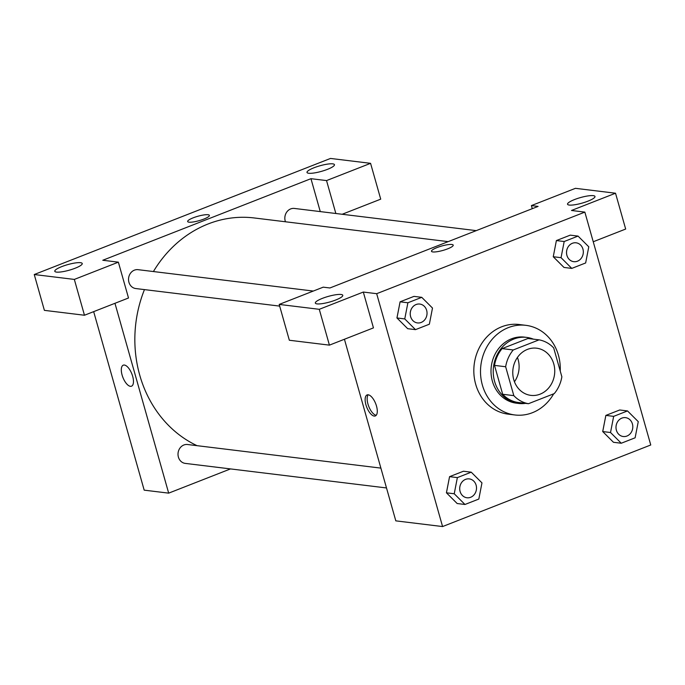 <?xml version="1.0" encoding="UTF-8"?>
<svg xmlns="http://www.w3.org/2000/svg" width="685" height="685" viewBox="0 0 685 685"><rect width="100%" height="100%" fill="white"/><g stroke="black" fill="none" stroke-linecap="round" stroke-linejoin="round"><path stroke-width="1.03" d="M517.423 357.433A23.77 20.952 -83 0 1 514.452 381.776M513.741 379.627A23.77 20.952 -83 0 1 536.638 348.194A23.77 20.952 -83 0 1 554.55 374.318A23.77 20.952 -83 0 1 530.875 395.373A23.77 20.952 -83 0 1 513.741 379.627M528.443 403.713L554.268 393.592A32.375 28.547 -83 0 0 561.863 376.81L553.685 347.92A32.375 28.547 -83 0 0 539.061 339.846L513.236 349.966A32.375 28.547 -83 0 0 505.65 366.749L513.818 395.639A32.375 28.547 -83 0 0 528.443 403.713L517.312 402.352A32.375 28.547 -83 0 1 502.687 394.277L513.818 395.639M539.061 339.846L527.929 338.493L502.105 348.614L513.236 349.966M502.687 394.277L494.51 365.388L505.65 366.749M494.51 365.388A32.375 28.547 -83 0 1 502.105 348.614M533.384 339.152A33.274 29.335 97 0 0 526.654 337.397A33.274 29.335 97 0 0 513.75 339.075A33.274 29.335 97 0 0 493.328 374.233A33.274 29.335 97 0 0 518.588 403.448A33.274 29.335 97 0 0 525.549 403.354M518.588 403.448L516.362 403.174A33.274 29.335 -83 0 1 492.369 381.134A33.274 29.335 -83 0 1 511.524 338.801A33.274 29.335 -83 0 1 524.427 337.123L526.654 337.397M553.694 393.815A45.15 39.807 -83 0 1 514.923 414.973A45.15 39.807 -83 0 1 482.36 385.056A45.15 39.807 -83 0 1 525.866 325.332A45.15 39.807 -83 0 1 560.236 371.065M514.923 414.973L508.244 414.16A45.15 39.807 -83 0 1 475.681 384.242A45.15 39.807 -83 0 1 519.187 324.51L525.866 325.332M421.755 297.333L413.963 296.382L400.091 301.82L396.94 317.968L404.758 318.927L415.495 329.639L429.358 324.21L432.492 308.053L421.755 297.333L407.892 302.77L404.758 318.927M471.229 472.179L457.366 477.608L454.232 493.765L464.969 504.477L478.832 499.048L481.966 482.891L471.229 472.179L463.437 471.229L449.565 476.657L446.414 492.806M564.183 241.522L561.049 257.68L571.787 268.4L585.649 262.963L588.783 246.805L578.046 236.094L564.183 241.522L556.383 240.572L570.254 235.143L556.383 240.572L553.257 256.729L563.986 267.441L553.24 256.747M584.853 212.11L376.681 293.685L442.578 526.559L650.75 444.985L584.853 212.11L571.487 210.475L615.524 193.221L625.67 229.047L593.244 241.754M627.52 410.931L619.728 409.981L605.857 415.41L602.706 431.559L610.523 432.518L621.261 443.238L635.123 437.801L638.257 421.643L627.52 410.931L613.657 416.36L610.523 432.518M569.252 205.063A14.257 2.894 -15.8 0 0 585.093 202.195A14.257 2.894 -15.8 0 0 594.982 196.467A14.257 2.894 -15.8 0 0 580.478 197.571A14.257 2.894 -15.8 0 0 567.54 204.233A14.257 2.894 -15.8 0 0 569.252 205.063M532.279 208.677L531.406 205.586L575.443 188.324L615.524 193.221M376.681 293.685L363.315 292.05L373.453 327.884L329.416 345.137L289.335 340.248L279.197 304.423L323.234 287.161L329.913 287.974L538.093 206.399L531.406 205.586M344.427 339.255L395.81 520.857L442.578 526.559M368.205 394.8A11.285 4.812 68.6 0 1 376.125 404.878A11.285 4.812 68.6 0 1 375.329 415.949A11.285 4.812 68.6 0 1 366.732 407.19A11.285 4.812 68.6 0 1 367.091 394.928A11.285 4.812 68.6 0 1 368.205 394.8M368.213 394.8A11.285 4.812 -111.4 0 0 368.753 406.402A11.285 4.812 -111.4 0 0 376.236 415.281M317.044 303.892A14.257 2.894 -15.8 0 0 332.884 301.032A14.257 2.894 -15.8 0 0 342.774 295.303A14.257 2.894 -15.8 0 0 328.261 296.408A14.257 2.894 -15.8 0 0 315.331 303.07A14.257 2.894 -15.8 0 0 317.044 303.892M363.315 292.05L319.278 309.312L279.197 304.423M329.416 345.137L319.278 309.312M437.064 247.559A11.285 2.286 164.2 0 1 453.213 245.136A11.285 2.286 164.2 0 1 442.972 250.41A11.285 2.286 164.2 0 1 431.49 251.284A11.285 2.286 164.2 0 1 437.064 247.559M453.213 245.136A11.285 2.286 -15.8 0 0 437.064 247.568A11.285 2.286 -15.8 0 0 431.49 251.284M197.066 445.678A118.83 104.762 -83 0 1 139.731 375.132A118.83 104.762 -83 0 1 144.458 289.609M153.406 271.551A118.83 104.762 -83 0 1 254.212 217.958L448.187 241.634M380.886 468.112L187.562 444.514A9.504 8.383 97 0 0 178.4 457.092A9.504 8.383 97 0 0 185.258 463.394L386.503 487.951M285.474 221.777A9.504 8.383 -83 0 1 285.217 221.007A9.504 8.383 -83 0 1 294.379 208.437L476.263 230.631M279.677 306.109L135.784 288.548A9.504 8.383 -83 0 1 128.926 282.254A9.504 8.383 -83 0 1 138.087 269.676L313.293 291.056M102.784 260.257L310.956 178.682L326.539 180.583L370.576 163.33L330.495 158.44L34.25 274.531L74.331 279.42L118.368 262.167L102.784 260.257M114.96 303.301L168.681 493.14L230.511 468.908M320.272 211.596L310.956 178.682M189.009 222.18A11.285 2.286 164.2 0 1 187.656 221.529A11.285 2.286 164.2 0 1 197.897 216.254A11.285 2.286 164.2 0 1 209.379 215.381A11.285 2.286 164.2 0 1 201.553 219.911A11.285 2.286 164.2 0 1 189.009 222.18M308.721 173.262A14.257 2.894 164.2 0 1 307.008 172.44A14.257 2.894 164.2 0 1 319.938 165.779A14.257 2.894 164.2 0 1 334.451 164.674A14.257 2.894 164.2 0 1 324.562 170.402A14.257 2.894 164.2 0 1 308.721 173.262M56.504 272.099A14.257 2.894 164.2 0 1 54.791 271.277A14.257 2.894 164.2 0 1 67.729 264.615A14.257 2.894 164.2 0 1 82.234 263.511A14.257 2.894 164.2 0 1 72.345 269.239A14.257 2.894 164.2 0 1 56.504 272.099M209.379 215.381A11.285 2.286 -15.8 0 0 197.897 216.254A11.285 2.286 -15.8 0 0 187.656 221.529M118.368 262.167L128.506 297.992L84.469 315.246L44.388 310.356L34.25 274.531M84.469 315.246L74.331 279.42M342.166 214.268L380.723 199.155L370.576 163.33M335.856 213.497L326.539 180.583M93.674 311.641L144.184 490.152L168.681 493.14M124.37 365.045A11.285 4.812 68.6 0 1 132.299 375.123A11.285 4.812 68.6 0 1 131.503 386.194A11.285 4.812 68.6 0 1 122.898 377.435A11.285 4.812 68.6 0 1 123.266 365.173A11.285 4.812 68.6 0 1 124.37 365.045M123.266 365.173A11.285 4.812 -111.4 0 0 122.906 377.435A11.285 4.812 -111.4 0 0 131.503 386.194M460.089 491.462A9.504 8.383 -83 0 1 469.251 478.892A9.504 8.383 -83 0 1 469.259 478.892A9.504 8.383 -83 0 1 476.435 489.347A9.504 8.383 -83 0 1 466.964 497.764A9.504 8.383 -83 0 1 466.947 497.764A9.504 8.383 -83 0 1 460.089 491.462M463.437 471.229L449.565 476.657L457.366 477.608M449.565 476.657L446.44 492.815L454.232 493.765M446.44 492.815L457.169 503.526L464.969 504.477M466.947 497.764L466.964 497.764A9.504 8.383 -83 0 1 460.106 491.47A9.504 8.383 -83 0 1 469.268 478.892L469.268 478.892M616.38 430.223A9.504 8.383 -83 0 1 625.542 417.644A9.504 8.383 -83 0 1 625.551 417.644L625.559 417.644A9.504 8.383 -83 0 1 632.726 428.099A9.504 8.383 -83 0 1 623.256 436.516A9.504 8.383 -83 0 1 623.239 436.516A9.504 8.383 -83 0 1 616.38 430.223M619.728 409.981L605.857 415.41L613.657 416.36M605.857 415.41L602.731 431.567L613.46 442.287L621.261 443.238M623.239 436.516L623.256 436.516A9.504 8.383 -83 0 1 616.397 430.223A9.504 8.383 -83 0 1 625.559 417.644M417.49 322.926L417.473 322.926A9.504 8.383 -83 0 1 417.473 322.926A9.504 8.383 -83 0 1 410.615 316.624A9.504 8.383 -83 0 1 419.777 304.054A9.504 8.383 -83 0 1 419.785 304.054A9.504 8.383 -83 0 1 426.96 314.509A9.504 8.383 -83 0 1 417.49 322.926A9.504 8.383 -83 0 1 410.632 316.633A9.504 8.383 -83 0 1 419.794 304.054L419.794 304.054M413.963 296.382L400.091 301.82L407.892 302.77M400.091 301.82L396.966 317.977L407.695 328.689L415.495 329.639M573.765 261.679L573.782 261.679A9.504 8.383 -83 0 1 566.923 255.385A9.504 8.383 -83 0 1 576.068 242.807A9.504 8.383 -83 0 1 576.076 242.807A9.504 8.383 -83 0 1 583.252 253.262A9.504 8.383 -83 0 1 573.782 261.679A9.504 8.383 -83 0 1 573.765 261.679A9.504 8.383 -83 0 1 566.906 255.385A9.504 8.383 -83 0 1 576.085 242.807L576.085 242.807M570.254 235.143L578.046 236.094M553.257 256.729L561.049 257.68M563.986 267.441L571.787 268.4"/></g></svg>
